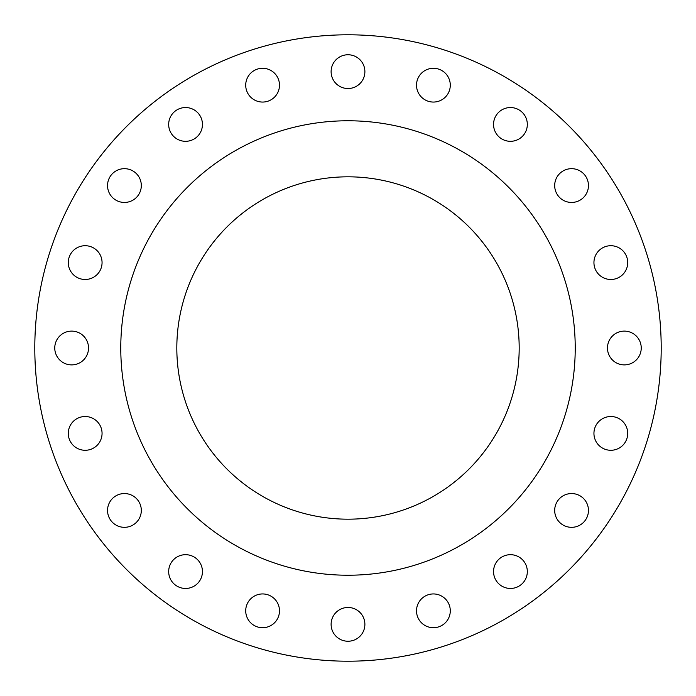 <?xml version="1.0" encoding="UTF-8"?>
<svg xmlns="http://www.w3.org/2000/svg" width="696" height="696" viewBox="0 0 696 696"><rect width="100%" height="100%" fill="white"/><g stroke="black" fill="none" stroke-linecap="round" stroke-linejoin="round"><path stroke-width="1.04" d="M107.541 185.562A16.887 16.887 0 0 0 124.427 202.449A16.887 16.887 0 0 0 141.314 185.562A16.887 16.887 0 0 0 124.427 168.676A16.887 16.887 0 0 0 107.541 185.562M168.676 124.427A16.887 16.887 0 0 0 185.562 141.314A16.887 16.887 0 0 0 202.449 124.427A16.887 16.887 0 0 0 185.562 107.541A16.887 16.887 0 0 0 168.676 124.427M245.714 85.173A16.887 16.887 0 0 0 262.601 102.06A16.887 16.887 0 0 0 279.488 85.173A16.887 16.887 0 0 0 262.601 68.286A16.887 16.887 0 0 0 245.714 85.173M331.113 71.644A16.887 16.887 0 0 0 348 88.531A16.887 16.887 0 0 0 364.887 71.644A16.887 16.887 0 0 0 348 54.758A16.887 16.887 0 0 0 331.113 71.644M416.512 85.173A16.887 16.887 0 0 0 433.399 102.06A16.887 16.887 0 0 0 450.286 85.173A16.887 16.887 0 0 0 433.399 68.286A16.887 16.887 0 0 0 416.512 85.173M493.551 124.427A16.887 16.887 0 0 0 510.438 141.314A16.887 16.887 0 0 0 527.324 124.427A16.887 16.887 0 0 0 510.438 107.541A16.887 16.887 0 0 0 493.551 124.427M554.686 185.562A16.887 16.887 0 0 0 571.573 202.449A16.887 16.887 0 0 0 588.459 185.562A16.887 16.887 0 0 0 571.573 168.676A16.887 16.887 0 0 0 554.686 185.562M593.94 262.601A16.887 16.887 0 0 0 610.827 279.488A16.887 16.887 0 0 0 627.714 262.601A16.887 16.887 0 0 0 610.827 245.714A16.887 16.887 0 0 0 593.94 262.601M607.469 348A16.887 16.887 0 0 0 624.356 364.887A16.887 16.887 0 0 0 641.242 348A16.887 16.887 0 0 0 624.356 331.113A16.887 16.887 0 0 0 607.469 348M593.94 433.399A16.887 16.887 0 0 0 610.827 450.286A16.887 16.887 0 0 0 627.714 433.399A16.887 16.887 0 0 0 610.827 416.512A16.887 16.887 0 0 0 593.94 433.399M554.686 510.438A16.887 16.887 0 0 0 571.573 527.324A16.887 16.887 0 0 0 588.459 510.438A16.887 16.887 0 0 0 571.573 493.551A16.887 16.887 0 0 0 554.686 510.438M493.551 571.573A16.887 16.887 0 0 0 510.438 588.459A16.887 16.887 0 0 0 527.324 571.573A16.887 16.887 0 0 0 510.438 554.686A16.887 16.887 0 0 0 493.551 571.573M416.512 610.827A16.887 16.887 0 0 0 433.399 627.714A16.887 16.887 0 0 0 450.286 610.827A16.887 16.887 0 0 0 433.399 593.94A16.887 16.887 0 0 0 416.512 610.827M331.113 624.356A16.887 16.887 0 0 0 348 641.242A16.887 16.887 0 0 0 364.887 624.356A16.887 16.887 0 0 0 348 607.469A16.887 16.887 0 0 0 331.113 624.356M245.714 610.827A16.887 16.887 0 0 0 262.601 627.714A16.887 16.887 0 0 0 279.488 610.827A16.887 16.887 0 0 0 262.601 593.94A16.887 16.887 0 0 0 245.714 610.827M168.676 571.573A16.887 16.887 0 0 0 185.562 588.459A16.887 16.887 0 0 0 202.449 571.573A16.887 16.887 0 0 0 185.562 554.686A16.887 16.887 0 0 0 168.676 571.573M107.541 510.438A16.887 16.887 0 0 0 124.427 527.324A16.887 16.887 0 0 0 141.314 510.438A16.887 16.887 0 0 0 124.427 493.551A16.887 16.887 0 0 0 107.541 510.438M68.286 433.399A16.887 16.887 0 0 0 85.173 450.286A16.887 16.887 0 0 0 102.06 433.399A16.887 16.887 0 0 0 85.173 416.512A16.887 16.887 0 0 0 68.286 433.399M68.286 262.601A16.887 16.887 0 0 0 85.173 279.488A16.887 16.887 0 0 0 102.06 262.601A16.887 16.887 0 0 0 85.173 245.714A16.887 16.887 0 0 0 68.286 262.601M54.758 348A16.887 16.887 0 0 0 71.644 364.887A16.887 16.887 0 0 0 88.531 348A16.887 16.887 0 0 0 71.644 331.113A16.887 16.887 0 0 0 54.758 348M661.2 348A313.2 313.2 0 0 0 348 34.8A313.2 313.2 0 0 0 34.8 348A313.2 313.2 0 0 0 348 661.2A313.2 313.2 0 0 0 661.2 348M575.227 348A227.227 227.227 0 0 0 348 120.773A227.227 227.227 0 0 0 120.773 348A227.227 227.227 0 0 0 348 575.227A227.227 227.227 0 0 0 575.227 348M176.819 348A171.181 171.181 0 0 0 348 519.181A171.181 171.181 0 0 0 519.181 348A171.181 171.181 0 0 0 348 176.819A171.181 171.181 0 0 0 176.819 348"/></g></svg>
